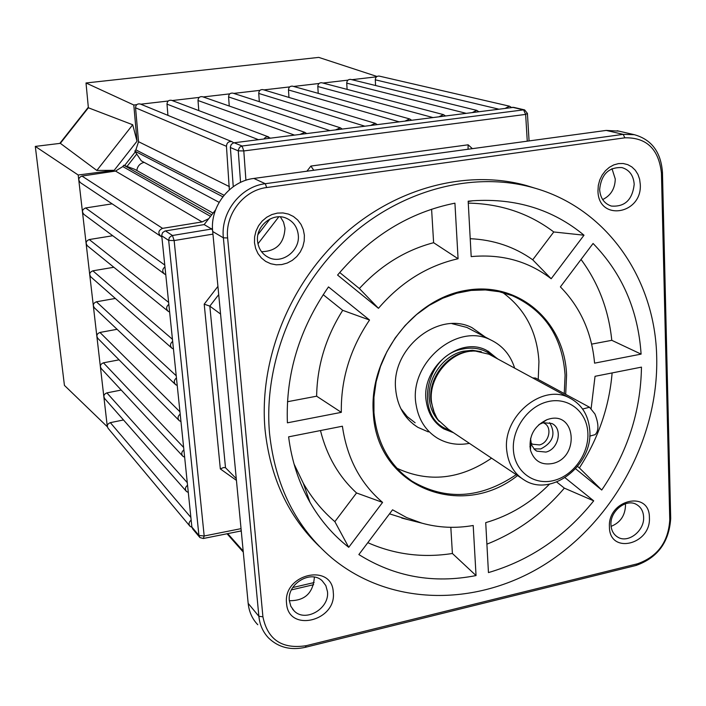 <?xml version="1.0" encoding="UTF-8"?>
<svg xmlns="http://www.w3.org/2000/svg" width="706" height="706" viewBox="0 0 706 706"><rect width="100%" height="100%" fill="white"/><g stroke="black" fill="none" stroke-linecap="round" stroke-linejoin="round"><path stroke-width="1.06" d="M140.582 104.126L140.212 103.976C137.317 103.544 135.764 104.823 135.552 107.806L138.544 141.703L135.887 149.857L134.811 151.11L136.743 154.023L127.018 166.439L134.678 169.308L213.062 213.115M136.814 170.499C137.476 166.157 139.903 163.448 144.112 162.371M565.691 394.345L566.583 375.265C564.968 322.06 519.228 281.112 466.463 290.281C413.654 298.612 368.735 357.412 373.315 413.134C376.704 487.325 461.521 520.278 517.569 475.562M516.227 474.661C480.512 498.754 445.689 500.881 411.757 481.033C389.403 465.501 376.81 442.697 373.951 412.613L373.951 397.266L376.139 381.769L380.472 366.493L386.853 351.809L395.131 338.042L405.112 325.528L416.558 314.567L429.195 305.398L442.715 298.223L456.808 293.202L471.14 290.422L485.375 289.937L499.213 291.71L512.327 295.699C544.847 310.516 562.426 337.009 565.082 375.186L564.262 393.577M468.052 149.248L468.131 144.809L310.896 166.069L306.925 171.205M313.782 170.27L310.896 166.069M225.505 467.734L209.823 306.13L204.21 304.145L220.334 468.934L223.467 467.557L225.443 467.681L236.272 478.624M535.616 188.387L526.358 185.519C467.151 169.043 395.334 187.469 342.004 236.236C288.798 285.092 258.846 360.898 265.032 429.504C270.107 477.521 288.295 516.563 319.597 546.638M656.712 357.607C655.477 279.152 606.833 207.635 532.651 187.531C473.117 170.976 400.849 189.57 347.131 238.734C293.555 287.977 263.356 364.375 269.542 433.466C275.199 485.816 295.92 527.285 331.688 557.872C391.168 607.363 479.092 606.789 546.779 563.194C614.555 519.439 658.522 437.261 656.712 357.607M610.964 524.796C609.94 511.056 626.354 498.171 636.609 504.552C640.986 507.146 643.325 511.329 643.616 517.092C644.578 530.947 627.899 543.823 617.635 537.045C613.505 534.451 611.272 530.365 610.964 524.796M611.078 526.367C620.177 522.696 624.978 515.83 625.49 505.77L625.313 503.793M609.419 527.055C609.525 554.872 651.197 544.661 649.396 517.604C649.749 489.876 607.584 499.469 609.419 527.055M289.336 600.621C287.024 583.836 310.896 569.574 322.21 580.809L325.854 585.618L327.478 591.628C329.728 608.581 305.327 622.816 294.128 610.902L290.837 606.286L289.336 600.621M289.345 600.7C304.56 600.903 312.882 593.296 314.32 577.896L314.232 577.084M286.557 603.321C288.216 633.026 336.85 621.121 333.267 592.29C332.191 562.664 282.894 573.89 286.557 603.321M257.558 241.187C255.59 225.735 273.045 211.976 286.459 218.278C293.422 221.507 297.358 227.103 298.285 235.045C300.2 250.851 281.906 264.618 268.412 257.381C262.067 254.054 258.449 248.653 257.558 241.187M261.538 251.707C276.32 251.301 284.13 243.455 284.977 228.162L283.53 222.09L280.361 216.857M254.487 242.732L255.634 248.388L257.972 253.551L261.397 257.972L265.721 261.423L270.733 263.735L276.161 264.803L281.747 264.573L287.21 263.064L292.284 260.364L296.714 256.596L300.288 251.945L302.83 246.659L304.215 240.975L304.374 235.195L303.289 229.582L301.021 224.429L297.676 219.981L293.414 216.477L288.436 214.086L283 212.938L277.379 213.097L271.854 214.562L266.7 217.254L262.2 221.049L258.564 225.752L255.987 231.118L254.61 236.872L254.487 242.732M599.632 189.561C601.274 174.303 608.713 166.987 621.977 167.596C629.452 169.881 633.52 175.467 634.2 184.345C632.408 199.833 624.792 207.07 611.334 206.055C604.221 203.655 600.321 198.157 599.632 189.561M602.659 199.569C610.796 195.571 614.997 188.714 615.27 178.997L611.987 168.663M597.964 190.814C598.141 221.737 642.231 214.65 640.289 184.416L639.618 179.192L637.924 174.382L635.294 170.225L631.852 166.925L627.766 164.648L623.239 163.518L618.5 163.607L613.788 164.895L609.34 167.331L605.386 170.799L602.13 175.114L599.729 180.056L598.317 185.378L597.964 190.814M396.896 468.228C428.551 482.895 460.109 479.542 491.561 458.168M538.219 379.484L538.943 361.596C537.142 331.979 525.07 308.963 502.743 292.549M428.357 431.904L417.881 427.342C404.635 418.923 397.222 406.144 395.634 388.997C391.203 348.023 438.735 310.384 471.979 327.646L485.357 337.115M212.594 230.306L211.659 229.018L171.973 235.575L169.308 237.604L168.672 240.411L198.924 535.448L199.904 537.557L203.31 538.501L240.508 531.071L241.328 531.636M212.488 227.941L211.659 229.018L204.158 224.587L215.559 209.903M529.076 140.926L527.417 113.41L524.62 109.898L523.57 109.862L242.061 146.018L239.546 147.289L238.231 150.36L240.552 182.404M245.917 180.268L243.799 150.943L525.643 114.407L527.267 141.174M233.254 186.684L230.332 147.024L231.312 144.359L233.651 142.833L513.624 107.356M314.126 582.556L292.743 587.542M291.437 589.881L313.649 584.692M241.205 530.321L240.508 531.071M241.046 528.653L204.184 535.995L174.144 240.561L212.938 234.127M199.533 537.107L192.853 529.129L191.873 527.047L161.692 235.301L162.618 232.618L164.975 231.012L204.158 224.587M637.465 563.794L306.175 645.699C282.056 649.37 267.636 639.733 262.914 616.797L227.632 237.948C224.923 214.412 243.755 190.17 266.665 187.54L624.872 137.82C646.634 137.352 658.822 149.16 661.451 173.252L669.765 519.943C668.335 542.067 657.568 556.681 637.465 563.794L636.035 565.453C657.613 557.819 669.164 542.137 670.7 518.407L662.457 172.432C660.975 152.081 651.576 139.497 634.27 134.678L623.186 134.361L265.297 183.71C240.684 186.508 220.431 212.55 223.37 237.834L258.873 616.303C259.764 624.889 263.003 632.117 268.589 637.995C278.438 647.455 290.695 650.561 305.354 647.314L636.035 565.453M454.929 203.169C409.595 212.232 370.474 236.192 337.583 275.058L378.46 308.319C400.84 282.268 427.386 265.738 458.079 258.74L454.929 203.169M369.538 320.021L328.493 286.918C299.282 328.987 285.586 374.286 287.404 422.823L341.325 412.348C340.786 379.431 350.185 348.649 369.538 320.021L342.71 310.331C325.81 337.177 317.118 365.796 316.632 396.198L341.325 412.348M342.401 426.221L288.613 436.846C291.657 460.824 298.779 482.639 309.978 502.301C320.277 520.163 333.188 535.166 348.729 547.318L382.581 502.407C360.36 483.469 346.964 458.07 342.401 426.221M392.554 509.803L358.86 554.563C394.566 576.881 433.625 583.888 476.047 575.567L473.205 525.493C455.617 528.547 438.497 527.761 421.835 523.137L406.7 517.595L392.554 509.803M549.559 484.087C531.053 502.813 509.776 515.662 485.719 522.634L488.455 572.584C530.091 560.37 565.179 536.463 593.702 500.845L565.082 477.768M575.655 468.802L601.733 490.026C627.51 452.334 640.757 411.377 641.463 367.129L595.043 376.307L591.143 408.447M641.101 354.121C638.136 310.199 622.127 273.319 593.075 243.473L560.387 286.883C580.456 307.366 591.849 332.791 594.576 363.158L641.101 354.121L611.793 340.318L591.628 344.131M584.003 235.204C553.027 209.55 516.033 198.059 473.011 200.742L468.175 201.201L471.193 256.605C501.754 253.807 528.415 261.194 551.174 278.746L584.003 235.204L553.769 231.965L532.73 259.799L551.174 278.746M431.595 209.223L433.616 242.705L458.079 258.74M433.616 242.705C405.438 250.136 380.693 265.412 359.372 288.533L378.46 308.319M316.632 396.198L287.474 401.723M320.48 430.554C326.763 455.82 338.783 476.621 356.539 492.964L382.581 502.407M356.539 492.964L334.865 521.646L348.729 547.318M450.825 527.311L452.405 553.495L476.047 575.567M389.509 513.844L408.174 519.687M556.716 482.013L564.341 488.128L593.702 500.845M612.12 372.927C609.252 406.921 598.335 438.585 579.379 467.928L601.733 490.026M579.379 467.928L577.623 466.498M532.73 259.799C514.471 246.818 493.635 239.784 470.222 238.699M359.372 288.533L339.71 272.507M323.189 294.676L342.71 310.331M334.865 521.646C322.36 510.923 311.849 498.127 303.315 483.275L294.04 464.001M452.405 553.495C422.753 558.111 394.557 554.501 367.817 542.667M218.71 294.623L209.823 306.13L220.572 314.046M581.029 259.464C598.397 282.965 608.651 309.916 611.793 340.318M468.272 203.116C500.739 203.769 529.235 213.388 553.769 231.965M564.341 488.128C542.676 513.624 516.854 532.298 486.902 544.149M257.769 624.722C252.254 618.924 249.05 611.802 248.168 603.356L212.691 231.497C209.77 206.681 229.635 181.16 253.833 178.441L606.233 130.416L618.88 131.131M161.815 236.739L160.871 236.369C157.729 233.033 158.303 230.368 162.574 228.356L202.093 221.931L208.747 218.675M165.733 274.581L164.613 274.113C162.036 271.713 162.142 269.286 164.93 266.85M169.599 311.973L168.319 311.417C165.936 309.034 166.104 306.669 168.813 304.33M173.429 348.923L172.017 348.279C169.802 345.922 170.014 343.619 172.643 341.369M177.206 385.432L175.679 384.708C173.614 382.387 173.87 380.137 176.438 377.966M180.948 421.517L179.306 420.723C177.391 418.437 177.683 416.24 180.18 414.14M184.637 457.179L182.916 456.323C181.115 454.064 181.442 451.919 183.887 449.881M188.29 492.426L186.49 491.508C184.804 489.293 185.157 487.193 187.549 485.216M191.908 527.267L190.029 526.305C188.449 524.126 188.829 522.069 191.158 520.137M505.593 108.142L509.458 106.182L511.4 107.4M472.738 112.333L476.709 110.365L478.642 111.583M439.344 116.587L443.43 114.61L445.345 115.828M405.412 120.911L409.612 118.926L411.51 120.135M370.915 125.315L375.239 123.321L377.11 124.521M335.844 129.78L340.301 127.795L342.145 128.977M300.182 134.325L304.789 132.34L306.589 133.513M263.912 138.95L265.297 137.476L267.142 136.805L270.433 138.12M229.335 189.79L226.458 146.301C226.75 142.744 228.594 141.2 231.983 141.685L233.686 142.833M88.321 107.241L59.816 143.397M78.754 179.88L78.198 175.009L114.187 170.322L96.837 170.455L60.345 143.336L35.3 146.407L64.431 385.397L107.33 426.768M60.345 143.336L88.374 107.78L132.71 124.759L137.008 141.209L133.805 105.009L136.779 104.664M376.96 76.469L318.759 57.389L86.008 82.981L88.374 107.78M136.743 154.023L141.288 160.862L219.107 202.322M114.187 170.322L137.008 141.209M132.71 124.759L96.837 170.455M140.75 104.197L168.222 101.011M172.176 100.552L199.224 97.41M203.169 96.951L229.794 93.863M233.73 93.404L259.949 90.359M263.876 89.9L289.681 86.909M293.608 86.45L319.006 83.502M322.933 83.043L347.934 80.14M351.87 79.69L376.474 76.83M107.286 426.398L103.879 397.01M103.835 396.631L100.402 366.952M100.358 366.573L96.898 336.612M96.846 336.224L93.351 305.963M93.307 305.574L89.768 275.013M89.724 274.616L86.15 243.746M86.106 243.349L82.496 212.179M82.452 211.774L78.807 180.286M124.6 165.531L135.314 151.869M133.805 105.009L86.008 82.981M78.198 175.009L35.3 146.407M350.82 79.425L350.653 79.39C348.226 79.275 346.928 80.528 346.743 83.14L347.096 89.371M379.263 76.107L379.113 76.072C376.748 75.992 375.468 77.236 375.292 79.813L375.583 85.514M263.153 89.688L262.923 89.618C260.32 89.406 258.925 90.677 258.74 93.421L259.314 101.655M321.989 82.796L321.804 82.752C319.324 82.611 317.991 83.864 317.806 86.52L318.221 93.342M292.769 86.22L292.558 86.158C290.025 85.982 288.666 87.253 288.48 89.953L288.966 97.437M233.13 93.21L232.874 93.13C230.209 92.874 228.779 94.145 228.585 96.943L229.256 106.041M202.701 96.793L202.41 96.687C199.674 96.387 198.209 97.657 198.007 100.517L198.801 110.595M171.849 100.428L171.532 100.305C168.716 99.943 167.207 101.223 166.995 104.135L167.94 115.369M112.139 203.84L85.62 207.961C82.099 209.523 81.587 211.712 84.085 214.518L164.057 273.707M127.018 166.439L123.753 165.222L122.8 166.572L115.519 171.073L81.94 176.05C78.322 177.691 77.863 179.924 80.563 182.757L160.306 235.989M115.334 298.453L96.422 301.789C93.148 303.174 92.521 305.23 94.525 307.948L175.203 384.267M112.739 235.733L89.256 239.546C85.823 241.046 85.267 243.182 87.579 245.97L167.799 310.993M113.851 267.265L92.857 270.822C89.503 272.26 88.912 274.352 91.065 277.114L171.514 347.837M117.099 329.305L99.952 332.447C96.757 333.788 96.095 335.8 97.966 338.492L178.865 420.273M119.085 359.839L103.447 362.813C100.323 364.111 99.634 366.087 101.382 368.735L182.492 455.873M123.506 419.964L110.339 422.647C107.338 423.891 106.606 425.797 108.15 428.365L189.658 525.864M121.229 390.056L106.906 392.88C103.844 394.142 103.138 396.084 104.779 398.696L186.093 491.067M308.496 499.645L309.316 500.404M227.729 533.63L243.182 551.051M110.339 422.647L190.885 517.436M106.906 392.88L187.275 482.63M103.447 362.813L183.631 447.419M99.952 332.447L179.942 411.792M96.422 301.789L176.209 375.742M92.857 270.822L172.432 339.277M89.256 239.546L168.61 302.371M85.62 207.961L164.736 265.024M81.94 176.05L162.574 228.356M123.753 165.222L211.756 214.8M134.811 151.11L222.805 196.78M135.552 107.806L226.458 146.301M166.995 104.135L258.387 139.656M198.007 100.517L294.384 135.067M228.585 96.943L329.79 130.557M258.74 93.421L364.614 126.118M288.48 89.953L398.872 121.75M317.806 86.52L432.584 117.452M346.743 83.14L465.748 113.225M375.292 79.813L498.392 109.059M453.526 432.725L443.765 428.895C434.19 423.053 428.392 414.113 426.371 402.076C420.017 368.929 459.138 335.562 486.425 350.273L497.845 359.01M453.146 432.469L441.762 427.624M514.648 368.126C510.535 355.021 502.575 345.631 490.767 339.948C456.667 322.015 408.139 363.74 416.143 404.997C418.649 419.823 425.753 430.881 437.455 438.188C447.172 443.827 457.823 445.548 469.411 443.35M400.796 408.553L407.168 416.584L415.128 422.77M594.028 434.958L595.07 434.675C598.909 430.978 598.865 424.085 594.946 414.007L589.519 407.238L582.618 409.039M543.108 422.726L544.026 423.132C552.577 426.918 549.224 442.821 539.463 444.921L532.58 444.224L530.903 443.05M529.879 446.695L530.638 447.286M533.913 448.884L540.796 448.919C553.08 442.53 556.037 433.775 549.656 422.673M552.992 463.41C541.626 465.572 534.098 461.133 530.427 450.093C528.591 436.114 534.089 425.974 546.929 419.682L548.933 419.055C575.814 411.086 579.767 457.285 552.992 463.41M530.568 438.488L531.38 444.674L534.548 449.51L536.842 451.16L545.897 452.078C558.675 449.307 563.061 428.436 551.845 423.503L543.17 422.709L538.925 424.562M513.509 451.293C511.241 430.139 527.276 406.727 547.344 401.776C567.386 396.507 586.174 410.654 587.771 431.525C589.669 452.325 574.243 475.014 554.545 480.318C534.874 485.94 515.468 472.526 513.509 451.293M589.642 429.019C588.054 414.351 581.276 403.947 569.318 397.805C542.067 383.067 501.957 416.805 506.811 451.028C508.426 464.283 514.347 474.017 524.584 480.248C551.942 497.792 594.099 464.133 589.642 429.019M520.966 477.83L448.354 429.266L438.152 419.938L436.696 417.723L433.325 410.398L431.551 402.261C427.933 377.022 451.531 349.699 475.509 351.085L489.064 354.244L492.206 355.948M434.517 413.495L430.995 401.167C427.615 377.26 449.148 351.156 472.058 351.182M487.899 351.014L497.448 358.798M533.815 378.531L535.625 378.081L532.703 377.931M535.625 378.081L589.519 407.238M470.84 329.508L466.869 327.425L451.99 323.666M257.955 243.808L278.799 216.813M234.11 142.753L242.061 146.018L243.799 150.943L238.249 150.846L230.341 147.51M527.417 113.41L525.643 114.407L523.57 109.862L512.406 107.277M191.873 527.047L198.924 535.448L204.184 535.995L203.31 538.501M165.433 230.915L172.44 235.469L174.144 240.561L168.672 240.411L161.709 235.778M270.027 218.966L257.981 234.56M217.925 286.389L204.21 304.145M472.376 148.657L468.131 144.809M220.334 468.934L236.439 480.38M606.233 130.416L623.186 134.361L624.872 137.82M266.665 187.54L265.297 183.71L253.833 178.441M662.457 172.432L661.451 173.252M670.7 518.407L669.765 519.943M212.691 231.497L223.37 237.834L227.632 237.948M248.168 603.356L258.873 616.303L262.914 616.797M306.175 645.699L305.354 647.314M294.914 467.01L295.505 467.54M294.896 466.957L295.479 467.478M115.519 171.073L202.093 221.931M122.8 166.572L210.529 216.38M135.887 149.857L224.031 195.253M138.544 141.703L229.476 186.658M439.308 421.464C433.766 415.79 430.466 408.686 429.425 400.143C426.592 379.131 442.794 355.621 463.057 351.27L472.367 350.264L481.315 351.712M449.484 430.025C414.069 419.638 423.582 356.318 462.103 349.135C474.273 346.531 484.757 349.046 493.565 356.689M526.358 185.519L532.651 187.531M411.757 481.033L402.994 474.264M417.881 427.342L413.284 424.156M524.62 109.898L513.447 107.312M265.959 255.951L268.412 257.381M292.469 609.022L294.128 610.902M421.764 523.12L401.767 518.072M309.978 502.293L303.315 483.275M473.002 200.742L468.193 201.545M617.168 130.734L634.27 134.678M294.693 466.287L295.134 466.684M227.05 533.762L243.279 552.083M140.212 103.976L231.983 141.685M171.532 100.305L268.686 136.964M202.41 96.687L304.789 132.34M232.874 93.13L340.301 127.795M262.923 89.618L375.239 123.321M292.558 86.158L409.612 118.926M321.804 82.752L443.43 114.61M350.653 79.39L476.709 110.365M379.113 76.072L509.458 106.182M530.427 450.093L530.938 443.218M546.929 419.682L541.846 423.123M536.842 451.16L535.651 450.419M569.318 397.805L489.064 354.244M595.07 434.675L589.704 436.114M490.767 339.948L466.869 327.425"/></g></svg>
